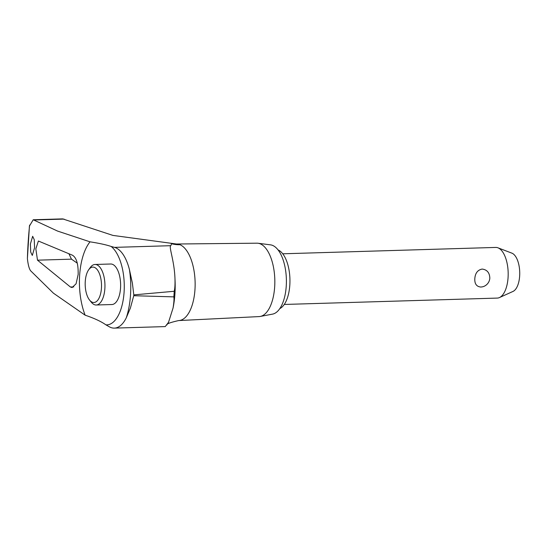 <?xml version="1.0" encoding="UTF-8"?>
<svg xmlns="http://www.w3.org/2000/svg" width="547" height="547" viewBox="0 0 547 547"><rect width="100%" height="100%" fill="white"/><g stroke="black" fill="none" stroke-linecap="round" stroke-linejoin="round"><path stroke-width="0.82" d="M166.938 324.959C166.391 323.906 170.288 322.443 178.637 320.569A38.297 17.62 -91.7 0 0 178.794 320.563A38.297 17.62 -91.7 0 0 194.964 289.63A38.297 17.62 -91.7 0 0 179.984 244.721A38.297 17.62 -91.7 0 0 176.51 244.01A38.297 17.62 -91.7 0 0 176.503 244.01L112.914 235.408L62.659 218.882L33.21 219.764L57.558 231.073L90.016 241.829A48.888 22.495 -91.7 0 0 79.643 275.175A48.888 22.495 -91.7 0 0 85.141 315.188L53.428 293.185L30.639 270.792C29.155 268.837 28.075 264.775 27.398 258.601L29.422 226.096L33.21 219.764M114.337 328.118L165.235 326.593L168.538 322.272L173.064 308.009C173.953 302.436 174.213 298.73 173.837 296.871L133.755 295.715L130.371 308.118L126.261 317.841A40.546 18.653 88.3 0 1 114.337 328.118A40.546 18.653 88.3 0 1 109.236 326.75L105.913 324.85A93.38 22.475 5.7 0 0 85.141 315.188M90.016 241.829A93.38 11.48 -178 0 1 111.123 246.451L114.508 247.374A40.546 18.653 88.3 0 1 129.454 269.719L132.388 283.182L133.81 294.881L174.206 291.277C174.869 288.823 175.129 284.748 174.985 279.032C174.411 260.516 168.572 246.69 170.794 245.685M30.406 243.955L32.663 236.283L34.263 239.709L34.564 247.764L32.294 255.442L30.694 252.017L30.406 243.955M35.835 248.844L38.393 241.029L72.532 255.251C76.505 257.719 78.378 264.126 78.153 274.471L76.074 283.797L72.115 287.544L70.426 287.011L37.49 260.174L35.835 248.844M178.794 320.563L259.169 316.583A36.717 16.895 -91.7 0 0 260.242 316.453A36.717 16.895 -91.7 0 0 274.669 286.929A36.717 16.895 -91.7 0 0 258.054 243.251A36.717 16.895 -91.7 0 0 256.974 243.189L176.503 244.01M260.242 316.453L272.584 314.115A34.741 15.986 -91.7 0 0 286.238 286.177A34.741 15.986 -91.7 0 0 270.512 244.851L258.054 243.251M69.045 254.04L71.472 259.162L77.271 263.155M88.676 269.78L90.262 267.551A20.273 9.326 88.3 0 1 95.007 264.474L110.679 264.003A20.273 9.326 88.3 0 1 120.538 288.153A20.273 9.326 88.3 0 1 111.889 304.535L96.217 305A20.273 9.326 88.3 0 1 91.301 302.211L89.578 300.077A17.716 8.15 -91.7 0 0 101.434 288.201A17.716 8.15 -91.7 0 0 97.626 270.211A17.716 8.15 -91.7 0 0 88.676 269.78A17.716 8.15 -91.7 0 0 85.264 281.411A17.716 8.15 -91.7 0 0 89.578 300.077M95.007 264.474A20.273 9.326 88.3 0 1 104.86 288.625A20.273 9.326 88.3 0 1 96.217 305M278.054 249.924A29.969 13.791 88.3 0 1 289.814 285.09A29.969 13.791 88.3 0 1 279.811 308.597M284.262 304.453L497.264 298.088A25.34 11.658 -91.7 0 0 499.445 297.568A25.34 11.658 -91.7 0 0 508.067 277.616A25.34 11.658 -91.7 0 0 497.961 247.818A25.34 11.658 -91.7 0 0 495.746 247.429L282.744 253.794M489.818 278.163L489.804 278.327A9.579 9.579 0 0 1 482.693 286.785L480.936 287.045C476.567 286.676 474.529 283.866 474.817 278.608C475.24 273.138 477.681 269.958 482.133 269.069C487.056 269.678 489.62 272.707 489.818 278.163M497.961 247.818L511.876 253.145A19.501 8.971 88.3 0 1 519.65 276.071A19.501 8.971 88.3 0 1 513.018 291.421L499.445 297.568M172.066 243.75A38.714 33.641 112.8 0 0 179.984 244.721A37.169 32.3 112.8 0 1 171.662 243.764L170.972 243.36M114.508 247.374L170.794 245.692L171.662 243.764M105.913 324.85A40.451 18.612 -91.7 0 0 124.087 292.194A40.451 18.612 -91.7 0 0 111.123 246.451M173.064 308.009A56.17 25.846 -91.7 0 0 174.924 293.903A56.17 25.846 -91.7 0 0 174.985 279.032M133.755 295.715A56.977 26.215 -91.7 0 0 133.783 295.298A56.977 26.215 -91.7 0 0 133.81 294.881M126.261 317.841A54.543 25.094 -91.7 0 0 130.514 294.895A54.543 25.094 -91.7 0 0 129.454 269.719M173.837 296.871A56.95 26.201 -91.7 0 0 174.055 294.088A56.95 26.201 -91.7 0 0 174.206 291.277M29.62 225.104A219.272 100.887 -91.7 0 0 28.205 241.726A219.272 100.887 -91.7 0 0 27.398 258.601M71.472 259.162L37.49 260.174M73.79 286.915L70.426 287.011M64.033 219.094L34.017 219.99M168.038 323.229L168.538 322.272"/></g></svg>
